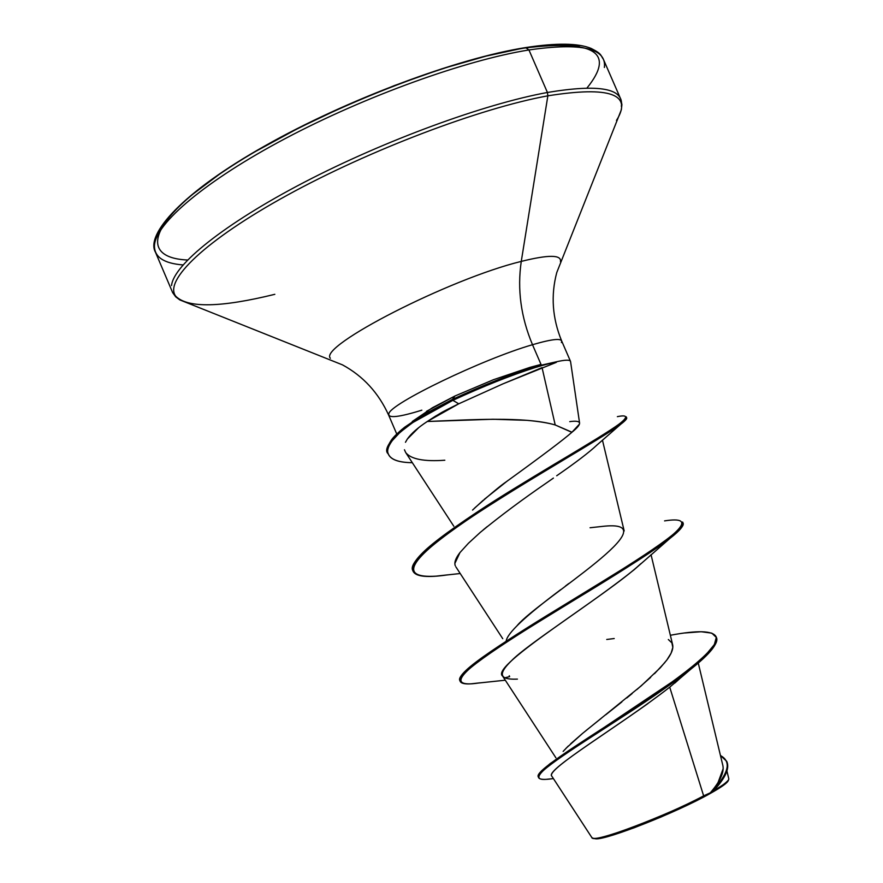<?xml version="1.0" encoding="UTF-8"?>
<svg xmlns="http://www.w3.org/2000/svg" width="883" height="883" viewBox="0 0 883 883"><rect width="100%" height="100%" fill="white"/><g stroke="black" fill="none" stroke-linecap="round" stroke-linejoin="round"><path stroke-width="1.32" d="M593.31 838.243L595.815 838.85C607.283 839.799 676.709 812.404 709.822 793.707L709.998 792.956L703.641 795.859C685.506 806.863 600.672 842.029 592.714 838.122L591.798 837.492M570.528 361.423C569.866 359.646 564.988 359.8 555.904 361.898L534.579 366.677L534.988 367.615C544.347 364.723 551.489 362.957 556.389 362.328L502.946 383.862L458.741 403.807L427.273 421.5L493.012 419.248L526.721 420.319C539.038 421.423 548.531 422.979 555.208 424.966L542.052 367.615L555.208 424.966L571.974 432.217L579.436 424.127M388.244 453.884C383.939 450.286 388.421 442.195 401.688 429.613L421.853 415.573L452.46 399.381C482.946 385.286 510.319 374.392 534.579 366.677L529.999 367.361L541.014 364.414L529.999 367.361L534.579 366.677L555.904 361.898M183.013 264.933C163.62 263.41 154.106 256.898 154.459 245.408C155.761 223.233 205.397 180.794 285.463 138.454C365.407 96.137 465.396 60.154 528.939 49.956L525.573 47.583L528.939 49.956C465.396 60.154 365.407 96.137 285.463 138.454C205.397 180.794 155.761 223.233 154.459 245.408C154.106 256.898 163.62 263.41 183.013 264.933M587.007 87.98C615.517 52.748 594.723 39.426 524.612 48.024C444.789 60.364 308.024 115.629 228.267 168.311C147.903 221.059 138.664 257.858 187.56 260.01M171.534 285.573C173.521 264.988 223.863 224.061 304.249 182.262C384.513 140.485 484.381 103.951 547.427 92.472L528.939 49.956L547.427 92.472C484.381 103.951 384.513 140.485 304.249 182.262C223.863 224.061 173.521 264.988 171.534 285.573M274.834 294.315C220.86 307.593 187.847 308.244 175.783 296.258C163.565 280.728 205.033 240.297 287.394 195.132C369.513 150.022 480.065 108.19 547.857 95.828L547.427 92.472L547.857 95.828C480.065 108.19 369.513 150.022 287.394 195.132C205.033 240.297 163.565 280.728 175.783 296.258M330.363 358.255C318.222 346.302 449.292 278.94 521.268 261.401L547.857 95.828L521.268 261.401C548.641 254.569 561.698 254.679 560.451 261.721C561.698 254.679 548.641 254.569 521.268 261.401C517.151 289.392 520.904 317.163 532.504 344.712C520.904 317.163 517.151 289.392 521.268 261.401C449.292 278.94 318.222 346.302 330.363 358.255M388.862 413.685C390.12 403.785 482.692 359.061 532.504 344.712L541.014 364.414L532.504 344.712C553.63 338.553 563.266 337.825 561.422 342.538C563.266 337.825 553.63 338.553 532.504 344.712C482.692 359.061 390.12 403.785 388.862 413.685C387.659 418.52 398.652 417.35 421.831 410.176M426.522 411.312L455.021 395.97L493.707 379.613M726.676 761.256L727.073 762.172C729.49 768.806 725.197 778.1 714.215 790.042L710.473 792.658C723.806 779.082 729.215 768.618 726.676 761.256L720.462 755.539C732.051 761.764 728.718 774.137 710.473 792.658L710.285 792.824C720.031 781.543 724.237 772.504 722.901 765.693L698.254 663.023M563.144 751.411L568.244 746.058M570.628 743.795L582.46 733.497M586.124 730.473L601.168 718.409M605.749 714.777L621.853 701.941M626.742 697.978L632.206 693.486M636.842 689.59L650.628 677.393M654.491 673.707L665.009 662.36M666.168 660.903C671.334 654.226 673.497 648.873 672.658 644.855L651.036 554.679M506.18 641.168C506.985 633.431 525.164 616.257 560.716 589.645M565.451 586.047L568.751 583.542M472.56 510.065L483.156 500.308M484.204 499.403L508.045 480.418M571.853 432.328L555.208 424.966C525.23 416.092 468.056 419.889 427.273 421.5L425.727 422.538M418.785 427.571L407.328 439.061L405.463 442.284L407.328 439.061C411.191 433.553 417.836 427.703 427.273 421.5L435.418 416.202C441.544 412.836 437.449 414.237 458.741 403.807L452.869 400.33L452.46 399.381L455.021 395.97L432.471 407.714L412.273 421.5M404.447 449.767L405.716 452.582M596.897 445.087C589.193 452.328 575.793 462.56 556.687 475.771M553.42 478.078L547.46 482.261C522.449 499.403 500.065 516.091 480.33 532.339L468.454 543.244L459.977 552.559L454.866 563.442M487.129 526.665L483.167 529.932M455.849 566.831L502.736 638.674M640.926 563.608C606.798 595.793 488.862 666.091 502.604 676.08L555.904 757.824M686.455 672.592L674.888 683M553.398 778.596L546.213 779.336C530.584 780.55 540.01 770.086 574.48 747.967C608.199 725.804 660.473 693.321 691.036 668.994L669.722 687.173L703.641 795.859L669.722 687.173C621.19 725.175 544.06 770.429 551.831 776.19M647.945 703.552C598.784 738.541 545.517 771.102 551.919 776.323L591.886 837.636C592.438 843.673 663.045 817.515 703.641 795.859M728.122 780.958L728.596 779.788C726.301 782.757 721.279 786.422 713.508 790.76C723.939 784.722 729.038 780.738 728.806 778.828L726.941 771.047M718.089 782.426L723.188 768.607M566.025 748.276L582.493 733.464L641.168 685.892L660.241 667.835L666.864 659.976L671.124 653.133L672.824 647.416L671.886 642.868L668.343 639.524M614.215 638.53L606.731 639.48M684.921 632.968L701.168 631.731L711.819 633.144L716.301 637.416L714.358 644.568L706.135 654.469L692.217 666.764L673.608 680.914L550.252 763.519L541.411 770.947L538.509 777.195M716.025 636.566L716.422 637.482C721.864 648.166 677.68 681.08 626.643 714.115C575.495 747.239 535.264 772.36 538.63 777.691L538.233 776.764C534.855 771.411 575.087 746.267 626.235 713.144C677.261 680.12 721.455 647.217 716.025 636.566C712.537 630.605 697.316 630.175 670.363 635.274M509.259 675.771L509.634 676.654L509.259 675.771M538.63 777.691C539.645 779.579 544.37 779.899 552.813 778.663M710.285 792.824L714.215 790.042C725.473 777.791 729.7 768.353 726.864 761.72M691.036 668.994C710.517 653.563 718.905 642.912 716.201 637.029M616.477 120.43C632.934 94.161 610.065 85.96 547.857 95.828C610.065 85.96 632.934 94.161 616.477 120.43M621.334 106.313C624.27 88.41 599.634 83.797 547.427 92.472C599.634 83.797 624.27 88.41 621.334 106.313M604.38 67.461C606.731 48.223 581.577 42.395 528.939 49.956C581.577 42.395 606.731 48.223 604.38 67.461M256.059 151.181L298.94 127.88L345.838 105.618L394.337 85.585L441.864 68.819L485.992 56.126L525.573 47.583C556.367 42.814 578.233 43.09 591.113 48.422C602.007 53.885 600.44 55.143 603.42 59.36L620.948 99.58L621.908 104.613L621.345 109.757L556.754 272.582C550.705 295.408 552.328 318.156 561.61 340.827L570.495 361.335M579.27 46.093L556.058 44.713M219.304 174.304L190.287 196.114M170.011 215.629L158.951 232.086M569.745 421.632C582.018 419.933 582.758 423.454 571.974 432.217C563.84 439.458 541.886 456.014 506.125 481.875C501.069 485.231 490.573 493.939 474.646 508.023M590.054 527.747L601.257 526.533C676.61 517.239 539.447 599.281 517.35 625.352M460.087 680.981C458.663 678.961 460.683 675.396 466.136 670.263C486.555 650.826 564.943 605.01 623.089 568.751C683.376 531.676 697.206 515.727 664.579 520.893M413.045 571.047C410.661 566.621 415.418 559.082 427.306 548.42C456.467 522.891 524.414 482.008 572.206 453.564C621.764 424.944 636.82 412.637 617.372 416.655M682.758 522.515C684.612 525.043 680.296 530.363 669.822 538.498C642.769 559.59 571.665 600.992 519.116 634.104C464.281 668.243 448.222 684.822 470.937 683.839L479.833 682.846C468.178 684.667 461.643 684.215 460.231 681.455C455.65 673.784 507.835 640.307 571.5 601.742C635.153 563.166 687.438 530.153 683.012 522.946L682.614 522.03C687.029 529.215 634.734 562.195 571.08 600.771C507.427 639.336 455.242 672.835 459.833 680.539L460.231 681.455M626.268 417.295C627.57 418.167 625.76 420.451 620.826 424.171C602.029 438.443 525.595 480.893 467.968 519.436C408.531 559.623 397.902 578.52 436.092 576.146L447.758 574.844C427.582 577.835 416.07 576.731 413.222 571.511C406.456 560.727 458.586 523.575 519.679 486.445C580.694 449.27 629.59 421.677 626.61 417.692L626.213 416.787C629.193 420.738 580.274 448.299 519.259 485.473C458.167 522.604 406.048 559.789 412.825 570.595L413.222 571.511M412.317 462.692C398.95 462.56 390.981 459.778 388.432 454.348C386.798 451.445 387.792 447.173 391.423 441.522L400.065 432.273L411.986 423.112L422.493 416.379L452.869 400.33L412.935 422.46C404.061 428.895 397.869 434.017 394.392 437.836C388.785 444.789 386.677 449.933 388.056 453.266C390.065 459.37 398.156 462.515 412.317 462.692M529.999 367.361L493.454 379.712L455.021 395.97L452.46 399.381L422.085 415.429L404.668 427.217C397.703 432.858 393.156 437.317 391.026 440.595C387.405 446.257 386.412 450.529 388.045 453.432L388.432 454.348M517.416 679.104C505.992 679.524 493.343 678.332 511.334 660.903C527.008 644.458 593.84 602.195 634.204 569.667L640.87 563.652M455.286 565.771C454.05 562.603 455.606 558.199 459.977 552.559L468.454 543.244L480.33 532.339M620.826 424.171L596.831 445.142M444.833 460.231C424.105 461.721 411.092 459.204 405.794 452.692L453.818 526.246M504.734 677.813L509.634 676.654M556.389 362.328C551.489 362.957 544.347 364.723 534.988 367.615L534.579 366.677C510.319 374.392 482.946 385.286 452.46 399.381L452.869 400.33C483.354 386.246 510.727 375.341 534.988 367.615C510.727 375.341 483.354 386.246 452.869 400.33L458.741 403.807L502.946 383.862L542.052 367.615M709.998 792.956L709.822 793.707C721.51 787.183 727.68 782.757 728.332 780.429M593.564 838.464L597.526 838.74L611.853 835.395L634.126 827.801L660.848 817.095L687.559 805.064L709.822 793.707L724.071 784.877L728.332 780.451M592.714 838.122L594.104 838.673M396.754 434.028L388.719 415.286C378.63 392.957 363.222 376.147 342.483 364.867L179.801 299.911L175.673 296.798L172.671 292.648L155.485 252.273C145.198 234.492 182.737 191.953 265.01 145.838C346.511 99.658 457.537 58.289 525.528 47.594M579.59 423.112L570.561 361.555M624.182 530.948L602.449 440.142M505.297 680.208L470.937 683.839M634.204 569.667L669.822 538.498M460.22 573.52L436.092 576.146"/></g></svg>
